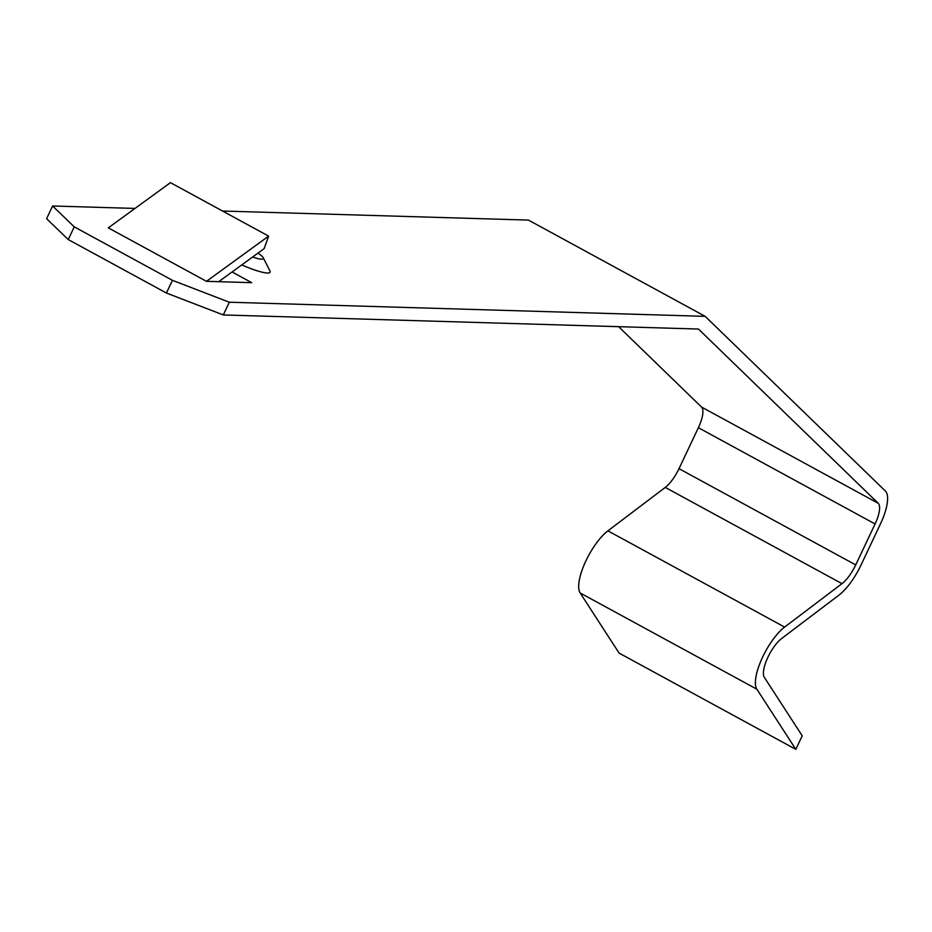 <?xml version="1.0" encoding="UTF-8"?>
<svg xmlns="http://www.w3.org/2000/svg" width="932" height="932" viewBox="0 0 932 932"><rect width="100%" height="100%" fill="white"/><g stroke="black" fill="none" stroke-linecap="round" stroke-linejoin="round"><path stroke-width="1.4" d="M257.978 253.12A23.743 3.751 -154.7 0 1 263.255 257.768L269.919 270.874A35.602 5.627 -154.7 0 1 241.761 264.921M74.257 226.849L68.246 239.559L46.6 218.694L52.611 205.984L74.257 226.849L172.432 280.322L229.319 302.224L705.163 316.344L528.444 220.092L222.562 211.028M52.611 205.984L135.024 208.43M218.705 281.685L206.473 281.324L108.298 227.862L170.463 182.649L268.637 236.122L264.117 248.658L218.705 281.685L251.733 282.676L232.08 271.958M855.716 564.92A23.743 7.98 -61.4 0 1 841.98 583.653L665.273 487.413A23.743 7.98 118.6 0 0 679.009 468.668L855.716 564.92L875.078 523.959L698.371 427.706A23.743 7.98 118.6 0 0 701.516 407.039L618.592 326.666M679.009 468.668L698.371 427.706M841.98 583.653L784.616 627.085A37.979 12.768 118.6 0 0 761.689 659.145A37.979 12.768 118.6 0 0 756.854 689.202L795.823 749.351L802.219 735.826L764.31 677.308A23.743 7.98 -61.4 0 1 767.327 658.516A23.743 7.98 -61.4 0 1 781.668 638.49L839.033 595.059A37.979 12.768 118.6 0 0 861.005 565.072L880.367 524.11A37.979 12.768 118.6 0 0 885.4 491.048L705.163 316.344M229.319 302.224L223.307 314.946L166.42 293.032L172.432 280.322M701.516 407.039L878.224 503.292L698.452 329.043L223.307 314.946M878.224 503.292A23.743 7.98 -61.4 0 1 875.078 523.959M756.854 689.202L580.147 592.962L619.104 653.099L795.823 749.351M580.147 592.962A37.979 12.768 -61.4 0 1 584.981 562.893A37.979 12.768 -61.4 0 1 607.909 530.844L784.616 627.085M665.273 487.413L607.909 530.844M68.246 239.559L166.42 293.032M219.509 281.103L220.686 281.755M206.473 281.324L268.637 236.122M263.255 257.768A23.743 3.751 -154.7 0 1 252.63 257.011"/></g></svg>
